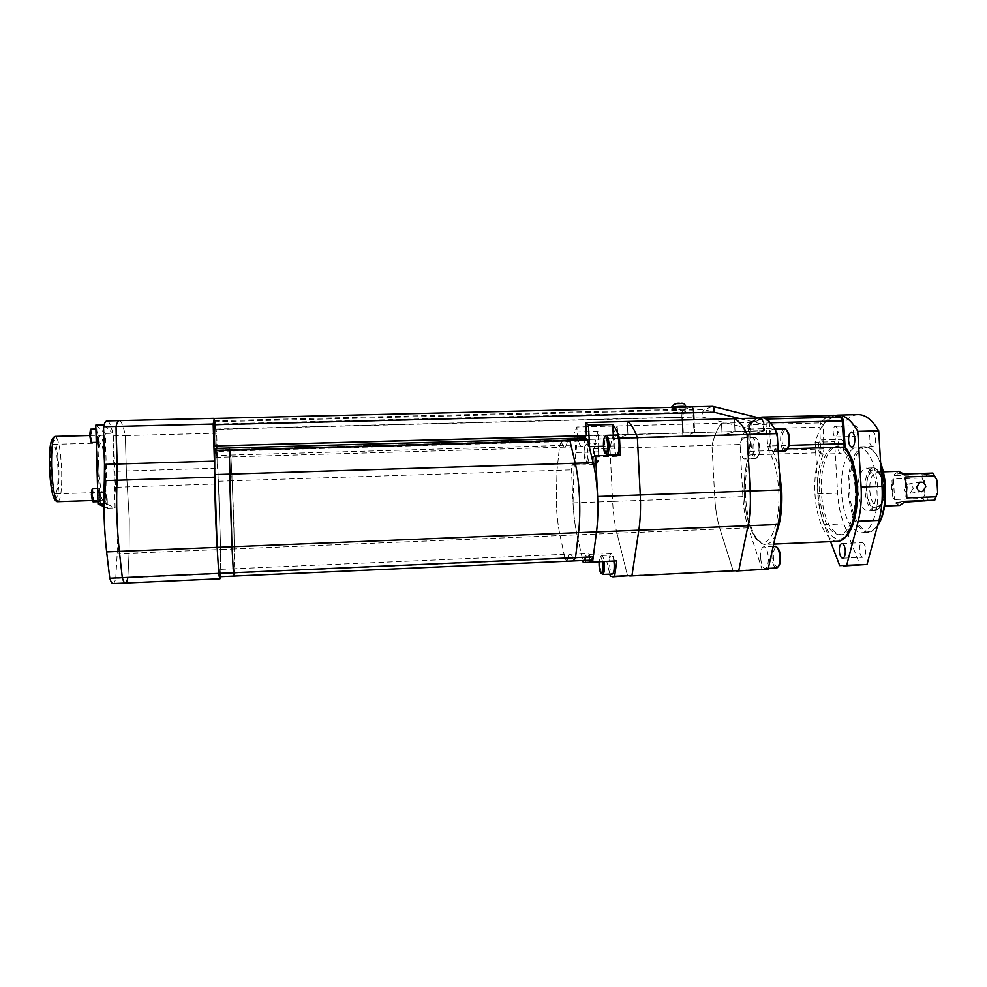 <?xml version="1.0" encoding="UTF-8"?>
<svg xmlns="http://www.w3.org/2000/svg" width="987" height="987" viewBox="0 0 987 987"><rect width="100%" height="100%" fill="white"/><g stroke="black" fill="none" stroke-linecap="round" stroke-linejoin="round"><path stroke-width="0.74" stroke-dasharray="4.93 3.7" d="M913.197 488.54L910.039 493.278C906.893 493.697 904.993 492.217 904.351 488.861L907.374 484.161C910.582 483.655 912.531 485.123 913.197 488.54M866.376 490.576C866.389 475.771 869.683 468.677 876.246 469.269C880.527 471.737 883.118 477.942 884.019 487.899C884.29 498.99 882.168 506.084 877.653 509.156C871.644 510.279 867.881 504.086 866.376 490.576M883.476 487.862C882.538 477.375 879.812 470.836 875.296 468.257L873.458 467.875C867.585 469.528 864.748 477.14 864.933 490.687C866.13 502.988 869.485 509.662 874.976 510.711L876.777 510.254C881.527 507.022 883.76 499.558 883.476 487.862M877.431 526.145L872.483 530.5C862.095 536.052 850.806 516.238 849.671 492.217C847.821 466.58 858.048 442.916 869.584 448.431C873.865 450.343 877.554 455.167 880.626 462.891M880.712 464.285C877.468 455.192 873.446 449.566 868.646 447.395L865.13 446.679C854.631 446.432 846.661 468.961 848.265 492.316C850.584 516.88 857.222 530.266 868.153 532.474L871.62 531.598L877.455 526.034M857.999 490.934C857.802 477.375 860.615 469.763 866.426 468.109C871.78 469.084 875.087 475.746 876.345 488.121C876.493 501.803 873.692 509.428 867.943 510.995C862.502 509.934 859.196 503.247 857.999 490.934M841.405 492.575C839.814 469.183 847.697 446.642 858.073 446.889C868.585 448.752 875.124 462.101 877.665 486.949C879.343 511.056 871.027 533.165 861.108 532.77C850.288 530.562 843.725 517.151 841.405 492.575M891.458 489.503L892.014 480.644L893.062 498.065L891.458 489.503M902.167 473.131L894.234 474.488L898.466 471.317M894.234 474.488L894.592 475.623L903.944 474.044M893.062 498.065L894.617 499.508L893.383 478.991L921.883 477.992L923.153 474.636L894.592 475.623M893.383 478.991L892.014 480.644M924.807 501.371L923.153 498.423L894.617 499.508M905.449 501.31L896.221 502.457L904.191 502.161M896.221 502.457L895.986 503.469L903.956 502.482M899.762 505.455L895.986 503.469M928.681 501.063L924.856 494.314L924.091 481.952L927.027 474.253L933.295 473.575M923.153 474.636L927.027 474.253M924.091 481.952L921.883 477.992M923.153 498.423L924.856 494.314M855.236 487.701C852.682 462.15 846.204 448.406 835.792 446.494C825.527 446.223 817.767 469.393 819.37 493.426C821.69 518.706 828.204 532.486 838.913 534.794C848.734 535.213 856.926 512.5 855.236 487.701M856.235 477.498C852.484 457.721 846.352 447.358 837.827 446.432C827.513 446.161 819.728 469.331 821.344 493.364C823.664 518.619 830.203 532.412 840.949 534.707C850.794 535.127 859.023 512.426 857.333 487.627M593.421 448.826L594.186 464.556L596.95 463.557C598.443 462.36 599.109 458.449 598.949 451.836L597.949 431.331L593.421 448.826L610.003 448.332C611.829 438.364 614.247 430.912 617.257 425.965L617.887 438.586L627.917 434.465L617.887 438.586L617.257 425.965C614.247 430.912 611.829 438.364 610.003 448.332L711.985 445.31C714.415 435.464 717.586 428.087 721.497 423.189L722.163 435.637L735.031 431.479L722.163 435.637L721.497 423.189L576.864 427.038L577.469 439.733L750.836 434.823L750.157 422.424L721.497 423.189C717.586 428.087 714.415 435.464 711.985 445.31L740.028 444.483L742.878 496.646C743.544 508.33 745.358 518.718 748.331 527.811L762.087 569.24L765.184 569.647M750.157 422.424C746.012 427.309 742.631 434.662 740.028 444.483M594.186 464.556L571.251 465.284L573.04 502.889L612.619 501.433L610.003 448.332L612.619 501.433L714.773 497.682L711.985 445.31L714.773 497.682C715.427 509.403 717.167 519.841 719.992 528.983L733.07 570.597L736.314 571.004M214.056 418.451L691.542 406.866L683.46 410.173C682.313 411.048 681.783 413.454 681.881 417.402L682.893 436.747L683.522 436.525L682.51 417.156L683.572 412.332L691.406 409.111L692.973 412.973L694.021 432.837L694.7 432.602L694.021 419.734L694.7 432.602L586.377 435.612L735.031 431.479L734.34 418.685L735.031 431.479L764.481 430.665L763.765 417.908M750.836 434.823L764.481 430.665M742.878 496.646L714.773 497.682C715.427 509.403 717.167 519.841 719.992 528.983L733.07 570.597L762.087 569.24M215.006 448.431L215.993 457.363L230.267 456.944L229.477 448.024L230.267 456.944L564.49 447.16C565.946 446.988 567.056 444.101 567.796 438.512C567.056 444.101 565.946 446.988 564.49 447.16C563.343 447.074 562.306 445.223 561.393 441.596L578.604 441.115L576.766 445.026L573.916 469.763L573.04 502.889C573.632 514.844 574.965 525.503 577.025 534.855L616.949 533.214C614.667 523.924 613.223 513.326 612.619 501.433C613.223 513.326 614.667 523.924 616.949 533.214L627.51 575.544L630.051 575.989M627.917 434.465L627.263 421.461L627.917 434.465M610.348 576.346L736.006 571.017M787.046 449.554L786.429 449.899C784.11 449.998 782.654 447.012 782.086 440.93C782.037 433.786 783.357 430.11 786.022 429.913L786.614 430.209M784.517 428.765C781.815 429.653 780.52 433.762 780.631 441.078C781.173 447.259 782.617 450.615 784.973 451.121M769.033 441.411C768.935 434.083 770.193 429.974 772.833 429.086C775.128 429.579 776.547 432.935 777.09 439.153C777.188 446.506 775.918 450.627 773.302 451.478C770.995 450.96 769.576 447.604 769.033 441.411M753.019 448.912C752.958 442.238 754.105 438.796 756.449 438.573C758.164 439.425 759.213 442.262 759.608 447.099C759.731 452.811 758.818 456.253 756.893 457.425C754.833 457.487 753.537 454.637 753.019 448.912M758.966 447.025C758.534 441.645 757.362 438.487 755.474 437.562L755.067 437.5C752.686 438.327 751.551 442.176 751.662 449.036C752.156 454.896 753.451 458.079 755.561 458.573L755.956 458.511C758.09 457.203 759.102 453.378 758.966 447.025M740.682 449.369C740.571 442.497 741.681 438.647 744.013 437.821C746.061 438.29 747.344 441.473 747.838 447.358C747.949 454.267 746.838 458.116 744.506 458.918C742.446 458.424 741.175 455.241 740.682 449.369M778.361 566.501L777.83 566.809C775.474 566.834 773.981 563.639 773.364 557.236C773.277 550.746 774.425 547.44 776.794 547.316L777.312 547.563M775.301 546.23C772.932 546.971 771.809 550.672 771.945 557.297C772.537 563.848 774.042 567.426 776.473 568.018M760.632 557.815C760.496 551.165 761.594 547.477 763.913 546.724C766.27 547.291 767.75 550.869 768.342 557.458C768.478 564.132 767.38 567.821 765.061 568.549C762.692 567.957 761.211 564.379 760.632 557.815M764.086 430.788L694.7 432.602L682.893 436.747L751.206 434.712L750.873 428.605C750.811 425.237 751.329 423.201 752.415 422.473L761.495 419.487C762.667 419.463 763.42 421.141 763.741 424.509L764.086 430.788L751.206 434.712M712.996 406.41L691.295 406.915L683.46 410.173C682.313 411.048 681.783 413.454 681.881 417.402L701.769 416.896C702.189 412.973 703.015 410.555 704.249 409.654L712.466 406.41L760.656 418.451L751.601 421.461C750.28 422.337 749.565 424.755 749.491 428.74L750.873 428.605M763.432 430.69L763.074 424.41C762.939 420.857 762.235 418.858 760.977 418.414L761.495 419.487M739.547 418.55L763.741 424.509M587.771 452.404C587.462 447.975 586.809 445.532 585.772 445.063C584.563 445.569 584.008 448.517 584.119 453.884C584.44 458.486 585.131 460.929 586.216 461.225C587.364 460.522 587.882 457.586 587.771 452.404M584.921 453.946C584.797 447.987 585.402 444.656 586.747 443.953L586.796 443.953C587.968 444.483 588.733 447.259 589.066 452.268C589.202 458.153 588.61 461.484 587.302 462.274L587.253 462.274C586.044 461.83 585.266 459.054 584.921 453.946M605.759 453.761L604.303 446.087L605.29 436.575M602.712 561.578L600.725 556.668C599.862 556.767 599.319 558.457 599.097 561.739M601.502 573.41L599.911 565.095C599.763 559.321 600.367 556.125 601.712 555.508L601.762 555.508C602.749 555.78 603.513 557.778 604.093 561.517M613.902 561.072C613.297 557.26 612.483 555.262 611.459 555.076C610.065 555.693 609.448 558.889 609.596 564.65C610.003 570.35 610.928 573.472 612.359 574.027M616.394 435.119C614.827 435.872 614.099 439.437 614.235 445.791C614.617 451.182 615.493 454.106 616.887 454.575M598.566 451.984C598.208 446.877 597.419 444.101 596.185 443.681C594.803 444.372 594.174 447.703 594.31 453.662C594.655 458.758 595.445 461.534 596.691 461.978C598.073 461.299 598.69 457.968 598.566 451.984M614.333 561.048C613.643 556.212 612.656 553.658 611.385 553.399C610.102 553.744 609.361 556.397 609.152 561.356L606.783 561.492L609.818 574.138M613.285 435.205L613.815 445.964L615.394 454.612M615.703 455.241L616.937 456.29L620.354 455.093M748.331 527.811L616.949 533.214L627.51 575.544L629.817 576.001M597.949 431.331L574.681 431.973L576.864 427.038M590.004 560.209C589.325 556.508 588.499 554.583 587.512 554.447C586.525 554.645 585.871 556.619 585.55 560.406M589.621 448.345L591.632 456.512M577.469 439.733L580.899 438.142M571.251 465.284L573.817 464.285C575.211 463.088 575.828 459.165 575.668 452.527L574.681 431.973M573.04 502.889C573.632 514.844 574.965 525.503 577.025 534.855L582.823 560.665M606.783 561.492L599.084 561.837M609.152 561.356L599.084 561.8M215.993 457.363L216.313 451.441L230.44 451.034L230.267 456.944L230.44 451.034L561.393 441.596L559.666 445.532L557.013 470.305L556.249 503.506C556.841 515.485 558.111 526.17 560.085 535.546L564.996 558.445L582.157 557.68L584.329 560.604M585.377 438.018C584.575 443.595 583.403 446.469 581.849 446.655L564.49 447.16C563.343 447.074 562.306 445.223 561.393 441.596L559.666 445.532L557.013 470.305L556.249 503.506C556.841 515.485 558.111 526.17 560.085 535.546L577.025 534.855L582.157 557.68M564.996 558.445L567.056 561.369L564.996 558.445L560.085 535.546L234.524 548.932L234.832 573.04L564.996 558.445M220.471 576.679L219.62 569.388L233.981 568.759L234.672 576.05L233.981 568.759L570.03 554.089C568.722 554.25 567.735 556.631 567.069 561.233C567.735 556.631 568.722 554.25 570.03 554.089C571.337 554.176 572.522 556.458 573.62 560.937C572.522 556.458 571.337 554.176 570.03 554.089L587.487 553.325C588.857 553.411 590.115 555.693 591.262 560.147M584.353 560.456C585.057 555.866 586.105 553.497 587.487 553.325M581.849 446.655C580.64 446.568 579.566 444.718 578.604 441.115M216.313 451.441L216.795 455.476L230.835 455.069L230.44 451.034L230.835 455.069L576.766 445.026M216.795 455.476L218.361 481.249L232.216 480.805L230.835 455.069L233.697 515.374L234.684 576.186L234.832 573.04L220.73 573.657L220.483 576.827L220.632 549.5L220.73 573.657L127.829 577.765C127.101 581.133 126.274 582.873 125.349 583.009L125.263 583.021M233.981 568.759L233.796 576.087L233.981 568.759M218.361 481.249L220.632 549.5L234.524 548.932L232.216 480.805L573.916 469.763M219.62 569.388L219.274 576.729M119.365 420.635C121.376 420.918 123.35 425.903 125.312 435.6L126.361 470.947L129.297 519.211L129.1 553.263L127.829 577.765L115.763 578.296C114.961 581.676 114.06 583.428 113.049 583.564M107.04 420.931C109.212 421.215 111.346 426.199 113.443 435.909L115.491 487.294L218.509 483.926L220.632 549.5L129.1 553.263L127.829 577.765M214.376 418.451L216.646 433.219L217.806 468.146L114.48 471.317M119.242 420.635C121.29 420.709 123.313 425.693 125.312 435.6L216.646 433.219M218.509 483.926L217.806 468.146M115.491 487.294L117.527 519.643L117.206 553.744L115.763 578.296M113.443 435.909L125.312 435.6L126.361 470.947L129.297 519.211L129.1 553.263L117.206 553.744M97.219 441.201L97.454 436.439C98.009 435.427 98.416 437.401 98.675 442.361C98.712 446.568 98.466 448.172 97.898 447.173L97.219 441.201M99.342 442.41L98.281 435.39L97.75 441.127L98.503 447.691L99.342 442.41M98.848 498.373L99.095 493.377C99.65 492.328 100.045 494.228 100.292 499.064C100.329 503.419 100.069 505.11 99.502 504.11L98.848 498.373M100.403 505.097L100.958 499.077L99.934 492.316L99.379 498.324L100.242 504.974M92.075 489.231L92.938 495.573L92.507 501.174M93.037 501.84L93.642 495.585L92.531 488.516M90.372 429.888L91.273 436.464L90.853 441.806M91.396 442.472L91.976 436.513L90.829 429.172M98.12 494.561L98.7 488.318L99.786 495.388L99.206 501.63L98.12 494.561M105.313 498.127L105.843 492.118L106.843 498.879L106.312 504.888L105.313 498.127M96.43 434.971L96.985 429.012L98.095 436.353L97.54 442.312L96.43 434.971M103.672 440.967L104.178 435.23L105.214 442.25L104.708 447.987L103.672 440.967M98.688 465.667C99.379 481.841 100.711 490.736 102.685 492.328C104.314 490.921 104.992 483.371 104.733 469.676C104.067 453.699 102.734 444.829 100.736 443.052C99.132 444.31 98.441 451.849 98.688 465.667M58.085 471.095C58.282 484.876 57.32 492.476 55.21 493.907C52.681 492.316 51.04 483.383 50.312 467.11C50.14 453.206 51.102 445.618 53.199 444.347C55.753 446.112 57.394 455.032 58.085 471.095M97.688 465C97.368 446.766 98.268 436.846 100.39 435.23C103.03 437.599 104.782 449.282 105.658 470.281C106.004 488.306 105.103 498.262 102.956 500.138C100.366 498.077 98.601 486.369 97.688 465M95.788 425.101L105.288 433.478L107.435 508.145L103.857 506.565M105.288 433.478L112.925 433.281L115.097 507.873L106.127 503.715L103.869 425.274M107.435 508.145L115.097 507.873M103.832 503.789L106.127 503.715M103.968 424.99L112.925 433.281M214.093 418.5L215.252 421.733L216.449 449.961L682.893 436.747L681.881 417.402L215.758 429.37M216.449 449.961L683.522 436.525M216.35 449.739L216.313 448.394M216.239 446.136L215.326 424.028L214.142 420.82L214.833 446.173M585.871 435.847L694.021 432.837M671.937 408.939C674.207 407.816 688.63 407.434 685.953 408.556L685.866 408.593C683.497 409.716 669.235 410.098 671.876 408.963L671.937 408.939M857.752 430.517C857.789 434.046 857.061 436.032 855.593 436.451C854.323 436.217 853.545 434.625 853.261 431.664C853.224 428.148 853.952 426.162 855.421 425.73C856.691 425.965 857.469 427.556 857.752 430.517M837.507 431.085C837.544 434.625 836.853 436.612 835.421 437.031C834.188 436.797 833.435 435.193 833.164 432.232C833.127 428.703 833.818 426.717 835.249 426.285C836.47 426.52 837.235 428.124 837.507 431.085M843.786 445.754C843.836 450.393 842.91 452.984 841.035 453.539C839.369 453.218 838.358 451.084 837.988 447.123C837.926 442.509 838.839 439.906 840.727 439.351C842.392 439.659 843.404 441.794 843.786 445.754M823.997 446.358C824.046 451.01 823.17 453.601 821.344 454.156C819.741 453.835 818.754 451.688 818.383 447.728C818.322 443.089 819.21 440.486 821.036 439.918C822.64 440.239 823.627 442.386 823.997 446.358M875.617 438.228C875.666 443.151 874.63 445.902 872.52 446.494C870.682 446.149 869.559 443.916 869.152 439.758C869.103 434.86 870.139 432.109 872.249 431.504C874.087 431.825 875.21 434.07 875.617 438.228M865.661 549.796C865.722 554.275 864.822 556.767 862.959 557.273C861.059 556.89 859.887 554.509 859.443 550.117C859.369 545.651 860.269 543.158 862.144 542.64C864.044 543.01 865.204 545.392 865.661 549.796M857.802 414.589C847.981 415.65 840.245 424.669 834.595 441.682L837.605 493.167C838.308 504.69 840.393 514.93 843.836 523.887L859.837 564.65L863.514 565.02M839.69 565.6L859.837 564.65M835.693 415.33C826.983 417.476 820.123 426.458 815.102 442.262L834.595 441.682M815.102 442.262L818.075 493.882C818.778 505.443 820.802 515.707 824.145 524.702L830.585 541.641M866.82 490.514C867.746 514.869 885.327 513.092 883.538 487.973C882.292 462.804 864.859 466.345 866.82 490.514M884.611 488.047C884.734 498.966 882.452 505.06 877.776 506.306C873.372 505.48 870.682 500.138 869.707 490.305C869.559 479.46 871.854 473.378 876.567 472.057C880.922 472.835 883.599 478.164 884.611 488.047M906.263 496.301L905.178 478.51M905.819 480.607L906.634 494.055M817.742 493.697C816.977 478.09 818.803 464.939 823.195 454.217L823.935 448.888L823.096 424.718C829.092 417.427 835.631 415.564 842.713 419.154L844.773 443.891L846.204 448.937C852.262 457.771 855.889 470.602 857.111 487.405C858.789 514.363 850.177 538.68 839.567 539.087C828.969 539.901 819.099 518.545 817.742 493.697M775.807 534.498C772.809 540.987 769.379 544.306 765.505 544.466C755.894 545.095 746.814 522.296 745.592 496.449C744.815 480.027 746.419 466.172 750.391 454.884L820.616 452.7C816.052 463.902 814.176 477.634 814.966 493.895C816.224 519.495 826.403 542.023 837.309 541.345L840.875 540.469M823.935 448.888L750.799 451.293L749.577 429.074L819.839 427.137L820.616 452.7L823.195 454.217M748.886 456.549C745.086 467.357 743.556 480.632 744.297 496.387C745.604 521.494 754.339 543.121 763.617 542.369C772.907 542.011 780.335 517.496 778.743 490.231C777.596 473.242 774.351 460.263 768.996 451.293L767.726 446.198L765.801 421.19C759.583 417.538 753.871 419.389 748.652 426.742L749.503 451.158L748.825 456.302L750.391 454.884L750.799 451.293L749.503 451.158M787.7 448.826L771.476 449.319C774.783 454.6 777.398 461.904 779.335 471.231M833.472 415.231C828.87 415.478 824.614 418.032 820.715 422.868L750.33 424.768C753.846 419.759 757.695 417.193 761.878 417.082M770.267 422.769L769.329 422.794L770.625 445.927L789.045 445.371M767.726 446.198L770.625 445.927L771.476 449.319L768.996 451.293M769.218 421.659L769.329 422.794L766.443 423.102M773.672 544.121L765.505 544.466C764.469 544.812 762.371 543.948 759.2 541.863C756.832 539.63 754.623 538.569 749.775 526.713C746.863 517.879 745.012 507.774 744.235 496.399C743.495 480.583 745.025 467.221 748.825 456.302L749.441 451.182L748.22 428.926L749.577 429.074L750.33 424.768L748.652 426.742M823.096 424.718L820.715 422.868L819.839 427.137L822.652 426.853M758.547 417.797C755.573 418.648 752.267 421.486 748.627 426.31L748.282 428.901M766.677 419.512L765.801 421.19M845.649 447.395L846.204 448.937M842.713 419.154L840.949 417.069M752.415 422.473L751.601 421.461L704.249 409.654L215.252 421.733M701.769 416.896L749.491 428.74L749.824 434.86M596.95 463.557L573.817 464.285M598.949 451.836L575.668 452.527M617.183 456.241L592.681 456.993M613.815 445.964L603.476 446.26M57.925 501.68L57.974 501.68C60.725 499.767 61.971 489.749 61.7 471.626C60.799 450.701 58.689 438.956 55.371 436.402M51.682 440.165C54.482 433.527 58.492 451.454 58.912 471.515C59.121 489.157 57.851 498.435 55.075 499.336C52.138 496.338 50.251 485.444 49.412 466.654L49.412 466.592M215.672 429.123L682.51 417.156M215.326 424.028L683.572 412.332M214.167 420.844L691.406 409.111M214.13 425.002L692.973 412.973M672.048 407.335L671.802 407.446C669.161 408.581 683.423 408.199 685.78 407.076L685.854 406.619M674.861 404.065L682.449 403.88L674.861 404.065M818.075 493.882L837.605 493.167M824.145 524.702L843.836 523.887M910.039 493.278L921.402 491.723M883.34 471.823L876.703 471.798C876.444 470.713 882.255 473.945 883.39 487.997C883.686 505.097 877.616 507.441 877.936 506.615L884.648 506.047M876.246 469.269L875.296 468.257M869.584 448.431L868.646 447.395M873.458 467.875L866.426 468.109M865.13 446.679L858.073 446.889M868.153 532.474L861.108 532.77M874.976 510.711L867.943 510.995M872.483 530.5L871.62 531.598M877.653 509.156L876.777 510.254M907.374 484.161L919.847 482.261M896.036 502.494L905.387 501.322M906.202 496.683L905.067 478.164M835.792 446.494L837.827 446.432M838.913 534.794L840.949 534.707M836.396 415.441L837.716 415.761M786.022 429.913L784.998 428.839M774.783 429.037L772.833 429.086M778.225 451.33L773.302 451.478M786.429 449.899L785.442 451.047M756.449 438.573L755.474 437.562M755.067 437.5L744.013 437.821M755.561 458.573L744.506 458.918M756.893 457.425L755.956 458.511M776.794 547.316L775.745 546.28M773.191 546.317L763.913 546.724M768.293 568.401L765.061 568.549M777.83 566.809L776.905 567.932M764.123 430.776L763.778 424.496C763.333 420.721 762.408 418.685 760.977 418.414L759.447 418.032M585.772 445.063L586.796 443.953L596.185 443.681M600.725 556.668L601.762 555.508M601.712 555.508L611.459 555.076M616.937 456.29L592.447 457.043M611.385 553.399L587.512 554.447M587.253 462.274L596.691 461.978M586.216 461.225L587.302 462.274M97.577 488.355L98.7 488.318M99.934 492.316L105.843 492.118M95.899 429.037L96.985 429.012M98.281 435.39L104.178 435.23M55.21 493.907L102.685 492.328M89.706 435.501L100.39 435.23M91.976 500.52L102.956 500.138M53.199 444.347L100.736 443.052M98.811 448.147L104.708 447.987M96.27 442.349L97.54 442.312M100.514 505.085L106.312 504.888M97.96 501.68L99.206 501.63M214.142 420.82L691.579 409.087M685.879 407.026L685.953 408.556M671.802 407.347L671.876 408.963M835.421 437.031L855.593 436.451M821.344 454.156L841.035 453.539M851.83 447.123L872.52 446.494M842.701 558.198L862.959 557.273M841.899 543.529L862.144 542.64M851.547 432.096L872.249 431.504M821.036 439.918L840.727 439.351M835.249 426.285L855.421 425.73"/><path stroke-width="1.48" d="M916.775 487.06C917.429 490.477 919.366 491.982 922.574 491.563L925.781 486.727C925.09 483.235 923.116 481.755 919.847 482.261L916.775 487.06M880.626 462.891C883.266 469.812 884.883 477.757 885.462 486.727C886.166 504.11 883.476 517.25 877.431 526.145M877.455 526.034C883.143 516.732 885.635 503.617 884.92 486.69L880.712 464.285M898.466 471.317L903.944 474.044L932.9 473.044L934.615 475.968L905.597 476.98L905.067 478.164L906.856 487.233L906.202 496.683L906.868 497.904L935.91 496.806L934.59 500.175L905.449 501.31M904.191 502.161L934.59 500.175M905.61 501.285L899.762 505.455L884.648 506.047M933.295 473.575L936.86 480.015L937.65 492.624L934.701 500.249M934.615 475.968L936.86 480.015M937.65 492.624L935.91 496.806M857.333 487.627L856.235 477.498M630.051 575.989L738.794 570.474L748.023 525.738C750.12 515.35 750.836 503.777 750.194 491.02L747.097 434.49C743.149 425.928 738.893 420.659 734.34 418.685L585.747 422.547L586.377 435.612L580.899 438.142M777.238 433.638C773.068 425.126 768.577 419.882 763.765 417.908L734.34 418.685C738.893 420.659 743.149 425.928 747.097 434.49L777.238 433.638L780.384 489.934C781.038 502.642 780.248 514.165 778.015 524.504L768.145 569.092L736.314 571.004M736.006 571.017L768.145 569.092M612.767 576.803L631.988 575.483L638.848 530.192C640.403 519.668 640.871 507.935 640.267 494.98L637.38 437.586C634.209 428.876 630.841 423.497 627.263 421.461C630.841 423.497 634.209 428.876 637.38 437.586L747.097 434.49L750.194 491.02L780.384 489.934M629.817 576.001L738.794 570.474L748.023 525.738C750.12 515.35 750.836 503.777 750.194 491.02L640.267 494.98L637.38 437.586L619.515 438.092C617.393 431.936 615.148 427.408 612.754 424.533L613.285 435.205M786.614 430.209C788.206 431.59 789.168 434.49 789.501 438.894C789.662 444.15 788.835 447.716 787.046 449.554M778.225 451.33L785.442 451.047C787.848 449.616 788.995 445.544 788.86 438.808C788.391 433.17 787.095 429.838 784.998 428.839L774.783 429.037M777.312 547.563C779.039 549.006 780.088 552.115 780.47 556.902C780.631 561.702 779.927 564.897 778.361 566.501M768.293 568.401L776.905 567.932C779.002 566.698 779.977 563.034 779.829 556.927C779.311 550.919 777.953 547.366 775.745 546.28L773.191 546.317M693.651 412.714L694.021 419.734L693.651 412.714C693.367 409.099 692.664 407.15 691.542 406.866L712.725 406.348C713.811 406.755 714.255 408.704 714.082 412.196L693.651 412.714C693.367 409.099 692.664 407.15 691.542 406.866L214.056 418.451L214.031 424.731L693.651 412.714M607.585 444.335C607.252 439.671 606.511 437.081 605.364 436.587C603.982 437.13 603.353 440.264 603.464 446.001C603.81 450.874 604.587 453.452 605.796 453.761C607.104 453.008 607.696 449.862 607.585 444.335M605.29 436.575L606.462 435.403C607.77 435.97 608.609 438.894 608.979 444.187C609.115 450.454 608.436 454.02 606.956 454.871L605.759 453.761L606.956 454.871M604.093 561.517L604.402 564.872C604.55 570.56 603.97 573.755 602.662 574.471L601.502 573.41C602.662 572.768 603.168 569.955 603.045 564.946L602.712 561.578M599.097 561.739L599.084 565.132C599.467 570.276 600.269 573.028 601.515 573.41L602.662 574.471M602.601 574.471L612.359 574.027C613.729 573.422 614.358 570.227 614.21 564.428L613.902 561.072M606.894 454.871L616.887 454.575C618.454 453.847 619.17 450.282 619.046 443.891C618.664 438.499 617.776 435.575 616.394 435.119L606.388 435.403M609.818 574.138L610.348 576.346L614.617 576.297L616.801 560.912L590.288 562.134L590.004 560.209M615.394 454.612L615.703 455.241M616.801 560.912L592.595 561.998L596.506 531.919C597.838 521.346 598.208 509.551 597.616 496.523L595.642 455.846L620.354 455.093L619.515 438.092M614.617 576.297L631.988 575.483L638.848 530.192C640.403 519.668 640.871 507.935 640.267 494.98L597.616 496.523M585.55 560.406L585.451 562.417L583.243 562.541L582.823 560.665M592.595 561.998L590.288 562.134M591.632 456.512L592.447 457.043L595.642 455.846M612.754 424.533L588.474 425.175L589.621 448.345M588.474 425.175L585.747 422.547M599.084 561.837L583.243 562.541M599.084 561.8L585.451 562.417M220.471 576.679L584.353 560.456M220.483 576.827L219.978 578.764L218.781 573.385L219.274 576.729L591.262 560.147L593.261 556.853L596.506 531.919C599.257 511.698 597.752 480.854 593.15 462.681L587.623 440.19L585.377 438.018L567.796 438.512L569.931 440.695L587.623 440.19M127.829 577.765C127.101 581.133 126.274 582.873 125.349 583.009C124.374 583.095 123.363 581.306 122.314 577.642L233.413 572.744L233.796 576.087L233.413 572.744L575.507 557.643L573.62 560.937L575.507 557.643L593.261 556.853M219.941 578.764L125.349 583.009C124.374 583.095 123.363 581.306 122.314 577.642L119.341 551.388L217.14 547.39L218.781 573.385L217.14 547.39L231.982 546.786L233.413 572.744L231.982 546.786L578.53 532.647L575.507 557.643L578.53 532.647C581.096 512.389 579.616 481.471 575.211 463.236L569.931 440.695L567.796 438.512L229.477 448.024L229.28 450.368L569.931 440.695L575.211 463.236L593.15 462.681M778.015 524.504L578.53 532.647C581.096 512.389 579.616 481.471 575.211 463.236L229.527 474.118L229.477 448.024L215.006 448.431L214.71 450.788L229.28 450.368L231.982 546.786L229.527 474.118L214.734 474.587L214.71 450.788M125.263 583.021L113.049 583.564C111.987 583.65 110.902 581.874 109.779 578.197L122.314 577.642L119.341 551.388C116.861 527.366 116.096 503.654 117.046 480.25L117.145 464.013L214.401 461.126L217.14 547.39C215.795 526.318 214.722 493.845 214.734 474.587M109.779 578.197L106.633 551.906C104.005 527.848 103.24 504.098 104.338 480.657L104.499 464.396L117.145 464.013L116.047 426.458L213.18 424.028L214.376 418.451M106.633 551.906L119.341 551.388C116.861 527.366 116.096 503.654 117.046 480.25L116.047 426.458C117.021 422.67 118.095 420.733 119.242 420.635L119.365 420.635M214.401 461.126L213.18 424.028M104.499 464.396L103.413 426.766L116.047 426.458C117.021 422.67 118.095 420.733 119.242 420.635L214.179 418.328M103.413 426.766C104.486 422.979 105.658 421.03 106.904 420.931L107.04 420.931M92.507 501.174L91.372 494.832L92.075 489.231M97.577 488.355L92.531 488.516L91.927 494.771L93.037 501.84L97.96 501.68M90.853 441.806L89.694 435.205L90.372 429.888M95.899 429.037L90.829 429.172L90.236 435.131L91.396 442.472L96.27 442.349M103.857 506.565L98.021 503.999L95.788 425.101L103.968 424.99M98.021 503.999L103.832 503.789M216.313 448.394L216.239 446.136M586.377 435.612L214.734 445.951L585.871 435.847M214.734 445.951L214.031 424.731M854.816 438.845C854.865 443.768 853.878 446.531 851.83 447.123C850.054 446.778 848.956 444.532 848.561 440.362C848.512 435.452 849.511 432.688 851.547 432.096C853.336 432.417 854.421 434.675 854.816 438.845M845.304 550.709C845.378 555.2 844.514 557.704 842.701 558.198C840.862 557.815 839.727 555.422 839.295 551.017C839.221 546.539 840.085 544.034 841.899 543.529C843.737 543.899 844.872 546.292 845.304 550.709M843.626 565.958L867.005 564.453L878.998 520.383C881.699 510.168 882.723 498.793 882.033 486.27L878.689 430.776C872.36 419.993 865.525 414.602 858.197 414.589L857.802 414.589M830.585 541.641L839.69 565.6L867.005 564.453M846.636 565.415L858.184 521.235C860.8 510.995 861.774 499.582 861.096 487.023L857.789 431.368L878.689 430.776M857.789 431.368C851.633 420.548 845.008 415.132 837.914 415.108L835.693 415.33M905.597 476.98L905.819 480.607M906.634 494.055L906.868 497.904M773.672 544.121L837.309 541.345C848.487 541.838 857.888 515.843 855.951 487.331C854.68 469.738 850.88 456.327 844.564 447.099L787.7 448.826M779.335 471.231L781.704 490.008C782.518 508.453 780.544 523.283 775.807 534.498M758.547 417.797L761.878 417.082L768.046 418.981L840.838 417.069L833.472 415.231M789.045 445.371L843.614 443.743L842.269 420.844L770.267 422.769M857.234 487.331C856.013 470.429 852.349 457.437 846.241 448.357L844.564 447.099L843.614 443.743L844.897 443.866L845.649 447.395M766.677 419.512L768.046 418.981L769.218 421.659M844.897 443.78L843.552 420.993L842.269 420.844L840.838 417.069L842.417 417.896L843.552 420.894M739.547 418.55L714.082 412.196M603.476 446.26L589.51 446.667M214.734 477.153L104.338 480.657M55.371 436.402L55.309 436.402C52.595 438.043 51.349 448.036 51.571 466.37C52.545 487.862 54.68 499.632 57.974 501.68L91.976 500.52M49.412 466.592C49.177 453.378 49.93 444.569 51.682 440.165M685.928 407.002C688.223 405.928 674.812 406.249 672.048 407.335M858.184 521.235L878.998 520.383M861.096 487.023L882.033 486.27M921.402 491.723L922.574 491.563M898.565 471.305L883.34 471.823M857.234 487.381C857.913 504.69 855.84 518.607 851.028 529.118C848.166 534.942 844.786 538.729 840.875 540.469M761.878 417.082L836.396 415.441M837.716 415.761L840.949 417.069M759.447 418.032L712.996 406.41M605.364 436.587L606.462 435.403M106.904 420.931L119.242 420.635M89.706 435.501L55.309 436.402C50.979 437.488 49.029 447.543 49.473 466.567C50.214 485.616 52.41 494.413 53.236 496.288C54.766 500.199 56.321 501.988 57.925 501.68M90.409 441.411L91.038 441.954M92.05 500.779L92.679 501.322M685.854 406.619C684.867 403.819 683.053 402.758 680.425 403.436C677.242 402.733 674.405 403.769 671.937 406.533L671.802 407.347M837.914 415.108L858.197 414.589"/></g></svg>
